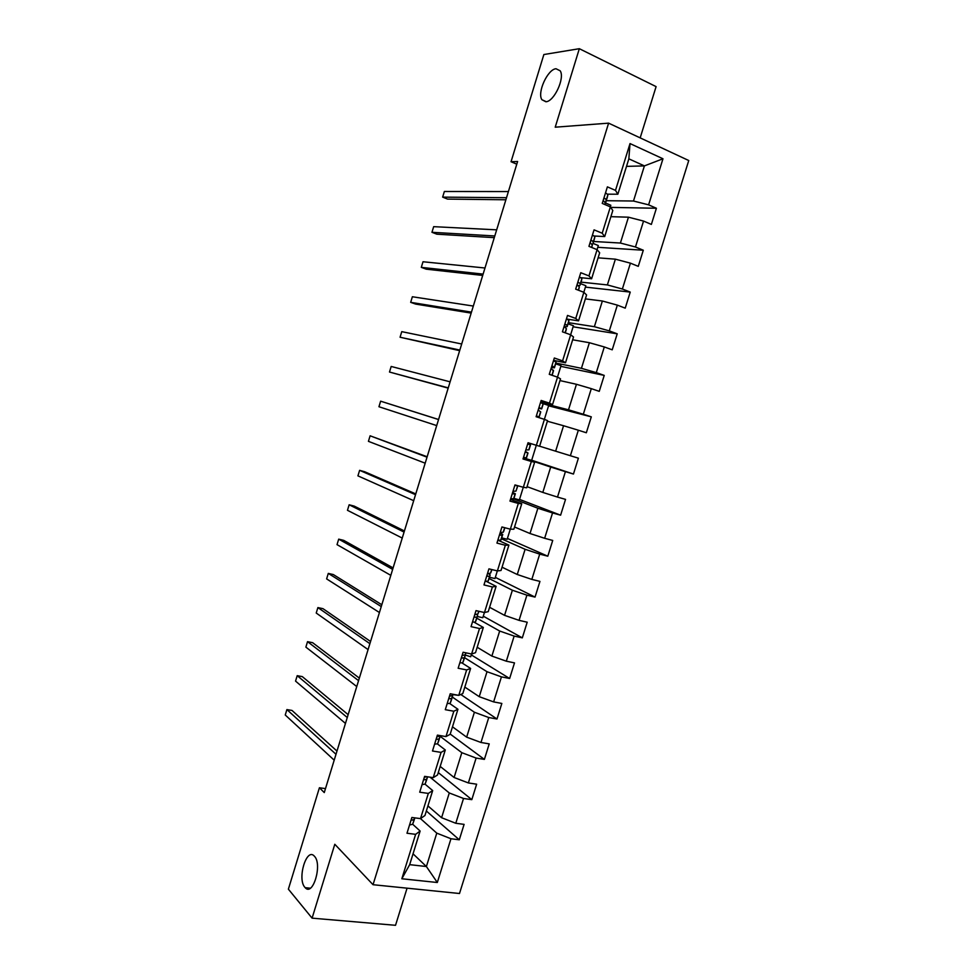 <?xml version="1.0" encoding="UTF-8"?>
<svg xmlns="http://www.w3.org/2000/svg" width="974" height="974" viewBox="0 0 974 974"><rect width="100%" height="100%" fill="white"/><g stroke="black" fill="none" stroke-linecap="round" stroke-linejoin="round"><path stroke-width="1.46" d="M545.866 101.759L541.909 99.713C536.978 92.749 547.571 69.3 555.996 68.74L560.172 70.798C565.151 77.92 554.096 101.686 545.866 101.759M304.899 887.363C296.948 878.913 306.567 847.027 314.334 856.146L314.444 856.268C322.589 864.23 312.958 896.835 305.179 887.679L304.899 887.363M640.174 137.882L656.099 86.625L579.335 48.7L543.869 54.532L511.046 161.733L516.78 164.192M459.497 893.511L688.752 160.527L608.604 123.15L373.03 884.709L459.497 893.511M373.03 884.709L334.8 844.263L312.094 918.153L395.529 925.3L407.071 888.166M626.513 166.371L644.411 165.897L628.851 158.835L617.857 194.216L615.495 190.393L607.386 186.862L602.249 203.408L610.369 206.89L602.2 233.224L594.055 229.852L588.941 246.349L597.099 249.661L588.953 275.91L580.772 272.708L575.671 289.156L583.864 292.297L575.744 318.461L567.525 315.418L562.436 331.817L570.679 334.788L562.582 360.879L554.328 358.006L549.263 374.345L557.53 377.157L549.458 403.163L541.167 400.448L536.114 416.726L544.417 419.38L536.37 445.301L528.054 442.744L523.014 458.985L531.354 461.469L523.33 487.304L514.978 484.918L509.962 501.099L518.326 503.436L510.339 529.186L501.939 526.958L496.947 543.09L505.348 545.257L497.385 570.922L488.948 568.853L483.968 584.936L492.406 586.945L484.468 612.536L476.006 610.625L471.039 626.647L479.512 628.51L471.599 654.017L463.1 652.251L458.145 668.237L466.656 669.929L458.766 695.363L450.232 693.756L445.288 709.681L453.835 711.227L445.97 736.575L437.399 735.126L432.48 751.003L441.064 752.391L433.223 777.654L424.615 776.363L419.709 792.191L428.329 793.42L420.512 818.61L436.778 833.147L426.393 866.531L413.049 853.821M615.495 190.393L630.02 143.568L662.977 158.774L648.611 204.844L656.403 208.253L610.71 207.389M412.672 824.248L420.123 831.041L409.677 864.656L401.836 878.767L437.314 882.505L450.962 838.748L459.29 839.795L464.099 824.369L455.783 823.274L463.527 798.473L471.818 799.654L476.639 784.192L468.36 782.938L476.116 758.064L484.382 759.391L489.228 743.88L480.973 742.48L488.753 717.521L496.983 719.007L501.841 703.447L493.635 701.901L501.44 676.869L509.633 678.501L514.503 662.88L506.322 661.188L514.15 636.083L522.32 637.86L527.202 622.203L519.057 620.353L526.91 595.163L535.043 597.099L539.949 581.393L531.828 579.396L539.706 554.121L547.802 556.203L552.721 540.448L544.636 538.293L552.55 512.945L560.61 515.185L565.541 499.382L557.493 497.081L565.419 471.647L573.455 474.046L578.398 458.182L570.387 455.722L578.337 430.216L586.336 432.76L591.303 416.848L583.316 414.242L591.303 388.65L599.254 391.353L604.233 375.392L596.295 372.628L604.306 346.951L612.22 349.824L617.224 333.814L609.31 330.88L617.346 305.13L625.223 308.149L630.239 292.09L622.374 289.01L630.421 263.163L638.274 266.352L643.303 250.233L635.462 246.994L643.546 221.074L651.363 224.422L656.403 208.253M401.836 878.767L415.63 834.328L406.986 833.245L411.868 817.478L420.512 818.61L424.956 815.494L432.687 790.571L425.066 784.192M325.486 788.611L319.411 787.759L324.269 792.58L517.608 161.501L511.046 161.733M610.369 206.89L612.804 210.518L604.708 236.56L594.347 236.025M610.881 216.678L628.449 217.19L620.401 243.037L593.604 241.479M604.708 236.56L602.2 233.224M643.546 221.074L628.449 217.19M635.462 246.994L620.401 243.037M597.099 249.661L599.667 252.814L591.608 278.771L580.699 277.663M598.109 257.842L615.385 259.169L607.374 284.932L580.991 282.131M591.608 278.771L588.953 275.91M630.421 263.163L615.385 259.169M622.374 289.01L607.374 284.932M583.864 292.297L586.579 294.964L578.544 320.848L566.418 319.009M585.362 298.884L602.37 301.003L594.371 326.692L568.426 322.662M578.544 320.848L575.744 318.461M617.346 305.13L602.37 301.003M609.31 330.88L594.371 326.692M570.679 334.788L573.528 336.992L565.517 362.778L553.597 360.356M572.663 339.792L589.392 342.714L581.429 368.318L555.898 363.071M565.517 362.778L562.582 360.879M604.306 346.951L589.392 342.714M596.295 372.628L581.429 368.318M557.53 377.157L560.525 378.874L552.538 404.587L540.813 401.58M559.989 380.578L576.45 384.292L568.512 409.811L541.897 402.968M552.538 404.587L549.458 403.163M591.303 388.65L576.45 384.292M583.316 414.242L568.512 409.811M544.417 419.38L547.558 420.634L539.596 446.262L536.37 445.301M547.364 421.243L563.556 425.735L555.643 451.181L539.62 446.202M578.337 430.216L563.556 425.735M570.387 455.722L555.643 451.181M523.33 487.304L526.703 487.804L534.629 462.26L523.184 458.45M523.33 457.975L550.7 467.057L542.81 492.418L527.056 486.659M534.629 462.26L531.354 461.469M565.419 471.647L550.7 467.057M557.493 497.081L542.81 492.418M501.683 537.855L507.15 539.279L510.291 529.174L513.846 529.223L521.747 503.753L510.498 499.37M513.724 498.895L537.879 508.245L530.014 533.521L514.528 526.995M521.747 503.753L518.326 503.436M552.55 512.945L537.879 508.245M544.636 538.293L530.014 533.521M497.385 570.922L501.026 570.496L508.903 545.111L497.848 540.168M501.403 538.78L525.108 549.299L517.267 574.502L502.048 567.209M508.903 545.111L505.348 545.257M539.706 554.121L525.108 549.299M531.828 579.396L517.267 574.502M477.297 616.493L482.8 617.723L484.419 612.524L488.242 611.648L496.107 586.348L485.965 581.198M489.07 578.519L512.373 590.232L504.556 615.349L489.593 607.289M496.107 586.348L492.406 586.945M526.91 595.163L512.373 590.232M519.057 620.353L504.556 615.349M471.599 654.017L475.507 652.677L483.335 627.451L474.265 622.276M476.785 618.149L499.674 631.03L491.882 656.074L477.187 647.26M483.335 627.451L479.512 628.51M514.15 636.083L499.674 631.03M506.322 661.188L491.882 656.074M458.766 695.363L462.808 693.573L470.612 668.42L462.151 663.051M464.525 657.657L487.012 671.707L479.245 696.678L464.817 687.096M470.612 668.42L466.656 669.929M501.44 676.869L487.012 671.707M493.635 701.901L479.245 696.678M445.97 736.575L450.146 734.335L457.938 709.267L449.842 703.605M452.313 697.043L474.399 712.25L466.656 737.148L452.484 726.811M457.938 709.267L453.835 711.227M488.753 717.521L474.399 712.25M480.973 742.48L466.656 737.148M433.223 777.654L437.533 774.975L445.288 749.98L437.472 743.978M440.138 736.32L461.822 752.683L454.103 777.495L440.187 766.416M445.288 749.98L441.064 752.391M476.116 758.064L461.822 752.683M468.36 782.938L454.103 777.495M430.082 777.191L449.282 792.97L441.587 817.71L427.927 805.9M432.687 790.571L428.329 793.42M463.527 798.473L449.282 792.97M455.783 823.274L441.587 817.71M420.123 831.041L415.63 834.328M450.962 838.748L436.778 833.147M437.314 882.505L426.393 866.531L409.677 864.656M312.094 918.153L288.377 889.165L319.411 787.759M579.335 48.7L555.217 127.192L608.604 123.15M617.857 194.216L607.715 194.179M606.254 200.705L633.49 201.021L644.411 165.897L662.977 158.774M628.851 158.835L630.02 143.568M648.611 204.844L633.49 201.021M459.29 839.795L426.344 810.989M471.818 799.654L438.276 772.589M484.382 759.391L450.232 734.079M458.717 695.351L452.922 694.62M496.983 719.007L460.763 694.474M471.55 654.004L470.686 656.768L464.878 654.93M509.633 678.501L471.27 654.893M522.32 637.86L483.287 616.189M497.337 570.91L494.962 578.568L489.472 577.229M535.043 597.099L495.328 577.363M547.802 556.203L507.417 538.439M523.282 487.292L519.373 499.893L513.931 498.371M560.61 515.185L519.532 499.382M536.321 445.288L531.646 460.373L523.355 457.902M573.455 474.046L531.694 460.227M544.369 419.368L548.679 405.464L543.2 403.674M591.303 416.848L548.581 405.805M557.481 377.145L561.036 365.664L555.667 363.813M604.233 375.392L560.829 366.358M570.63 334.776L573.43 325.754L568.073 323.794M617.224 333.814L573.102 326.789M583.816 292.273L585.849 285.711L580.528 283.653M630.239 292.09L585.423 287.111M597.05 249.636L598.316 245.545L593.02 243.39M643.303 250.233L597.768 247.311M610.321 206.865L610.82 205.258L605.341 202.909M409.543 824.99L412.659 824.284L414.023 820.51M336.98 751.088L292.017 710.448L286.892 709.583L336.006 754.29M286.892 709.583L285.248 715.001L334.204 760.183M411.32 819.256L412.172 820.12L414.169 819.39L414.729 817.856M422.046 784.642L425.114 784.094L426.356 780.722M348.144 714.66L302.305 676.613L297.204 675.676L347.268 717.521M297.204 675.676L295.548 681.106L345.466 723.426M423.836 778.896L424.676 779.797L426.636 779.188L427.525 776.802M426.49 776.643L424.287 777.435M434.599 744.173L437.618 743.783L438.738 740.812M436.389 738.414L437.216 739.339L439.14 738.864L440.285 735.614M359.333 678.123L312.63 642.682L307.528 641.671L358.566 680.643M307.528 641.671L305.873 647.126L356.752 686.56M440.114 735.76L436.839 736.953M447.188 703.581L450.158 703.35L451.157 700.769M448.977 697.798L449.805 698.76L451.692 698.419L452.63 695.351M370.558 641.489L322.978 608.665L317.889 607.581L369.889 643.668M317.889 607.581L316.233 613.048L368.075 649.597M453.056 694.292L452.654 695.302L449.428 696.325M459.813 662.856L462.735 662.795L463.612 660.615M461.603 657.06L462.419 658.047L464.269 657.84L465.146 655.648M381.82 604.757L333.352 574.563L328.287 573.406L381.26 606.583M328.287 573.406L326.619 578.897L379.434 612.524M465.998 652.86L465.243 654.711L462.066 655.587M472.475 622.009L475.361 622.106L476.103 620.341M474.277 616.189L475.081 617.212L476.895 617.139L477.637 615.361L476.639 614.144M393.106 567.915L343.749 540.375L338.696 539.146L392.656 569.388M338.696 539.146L337.028 544.636L390.817 575.354M478.587 612.317L477.869 613.997L474.74 614.716M485.174 581.028L488.011 581.283L488.631 579.932M486.988 575.196L487.791 576.255L489.557 576.304L490.166 574.952L487.962 573.272M404.417 530.964L354.171 506.09L349.142 504.788L404.076 532.084M349.142 504.788L347.462 510.303L402.238 538.074M491.127 571.884L490.531 573.162L487.45 573.71M497.921 539.925L500.709 540.351L501.208 539.401L502.742 534.422L500.112 532.863M415.776 493.915L364.629 471.72L359.613 470.345L415.533 494.682M359.613 470.345L357.933 475.872L413.694 500.685M503.704 531.329L503.241 532.194L500.198 532.583M499.735 534.069L500.526 535.152L502.267 535.347L502.73 534.495M510.705 498.688L513.809 498.773L515.343 493.769L512.628 492.503M514.808 485.442L517.827 485.734M427.16 456.757L370.108 435.804L427.026 457.171M370.108 435.804L368.428 441.344L425.188 463.198M517.851 485.746L515.989 491.103L512.994 491.322M512.531 492.82L513.31 493.94L515.343 493.806M523.537 457.317L526.459 457.975L528.005 452.995L525.595 452.155M527.652 444.034L530.526 444.862L527.677 443.961M438.568 419.502L380.627 401.178L438.556 419.551M380.627 401.178L378.947 406.73L436.705 425.589M530.526 444.862L528.979 449.842L525.826 449.927M525.363 451.425L528.005 452.995M536.394 415.825L539.158 417.042L536.236 416.361M540.533 402.493L543.236 403.893L541.678 408.897L539.986 407.911L538.695 408.41M538.232 409.92L540.704 412.051L539.158 417.042M448.259 387.883L389.49 372.031L391.183 366.455L450.11 381.832M538.805 408.289L541.666 408.91M448.186 388.127L389.49 372.031M549.299 374.199L551.856 375.221M553.451 360.83L556.032 361.975L555.971 362.839L554.425 367.819L552.891 366.285L551.613 366.76M551.138 368.269L553.427 371.009M459.838 350.068L400.071 337.235L401.763 331.647L461.7 343.992M551.369 367.527L554.425 367.819M459.655 350.664L400.071 337.235M566.405 319.022L568.95 320.336L568.767 321.578L567.209 326.607L567.367 325.426L565.833 324.525L564.567 324.975M564.092 326.485L566.381 328.628L566.198 329.833M471.465 312.143L410.675 302.342L412.367 296.753L473.327 306.055M564.116 326.667L567.209 326.607M471.16 313.104L415.618 304.083L410.675 302.342M579.408 277.091L581.904 278.576L581.563 280.293M577.083 284.578L579.323 286.892L579.019 288.523M483.116 274.108L421.304 267.363L423.008 261.75L484.979 267.996M577.606 285.723L579.98 285.382L580.321 283.678L578.824 282.643L577.558 283.057M482.702 275.435L426.235 269.177L421.304 267.363M592.448 235.026L594.895 236.682L594.432 238.825M590.122 242.538L592.302 245.022L591.863 247.079M494.792 235.964L431.957 232.299L433.673 226.662L496.679 229.84M591.851 244.437L592.825 243.95L593.312 241.796L591.851 240.615L590.597 241.016M494.281 237.656L436.876 234.186L431.957 232.299M605.536 192.815L607.922 194.654L607.326 197.235M506.517 197.71L442.646 197.125L444.363 191.488L508.404 191.561M605.292 202.787L606.339 199.78L604.927 198.465L603.673 198.83M603.198 200.352L605.329 203.018L604.976 204.577M505.883 199.78L447.553 199.098L442.646 197.125M414.839 817.868L413.974 820.668M414.169 819.39L412.659 824.284M411.345 819.378L412.172 820.12M427.574 776.814L426.32 780.856M426.636 779.188L425.114 784.094M423.885 779.139L424.676 779.797M440.211 736.064L438.702 740.934M439.14 738.864L437.618 743.783M436.486 738.779L437.216 739.339M452.642 695.996L451.12 700.878M451.692 698.419L450.158 703.35M452.971 694.267L452.654 695.302M449.136 698.297L449.805 698.76M465.097 655.806L463.587 660.713M464.269 657.84L462.735 662.795M465.828 652.824L465.243 654.711M477.601 615.495L476.079 620.414M478.916 611.282L478.563 612.39M476.895 617.139L475.361 622.106M478.733 611.234L477.869 613.997M490.141 575.062L488.619 579.993M491.846 569.571L491.115 571.945M489.557 576.304L488.011 581.283M491.663 569.522L490.531 573.162M504.824 527.725L503.692 531.366M502.267 535.347L500.709 540.351M504.642 527.677L503.241 532.194M515.003 494.268L513.456 499.272M517.547 486.087L515.989 491.103M527.786 453.056L526.228 458.072M530.331 444.85L528.772 449.878M540.607 411.71L539.048 416.75M543.163 403.479L541.605 408.52M553.439 370.984L552.1 375.307M553.476 370.23L551.917 375.246M556.032 361.975L554.462 367.04M566.223 329.784L565.273 332.84M566.381 328.628L565.09 332.779M568.95 320.336L567.367 325.426M579.031 288.45L578.483 290.228M581.588 280.22L580.029 285.272M579.323 286.892L578.3 290.167M581.904 278.576L580.321 283.678M594.457 238.74L592.886 243.804M592.302 245.022L591.559 247.42M594.895 236.682L593.312 241.796M591.218 240.578L591.851 240.615M607.362 197.125L605.791 202.202M605.329 203.018L604.866 204.528M607.922 194.654L606.339 199.78M604.16 198.465L604.927 198.465M541.909 99.713L546.219 101.698M305.179 887.679L310.341 888.178"/></g></svg>
